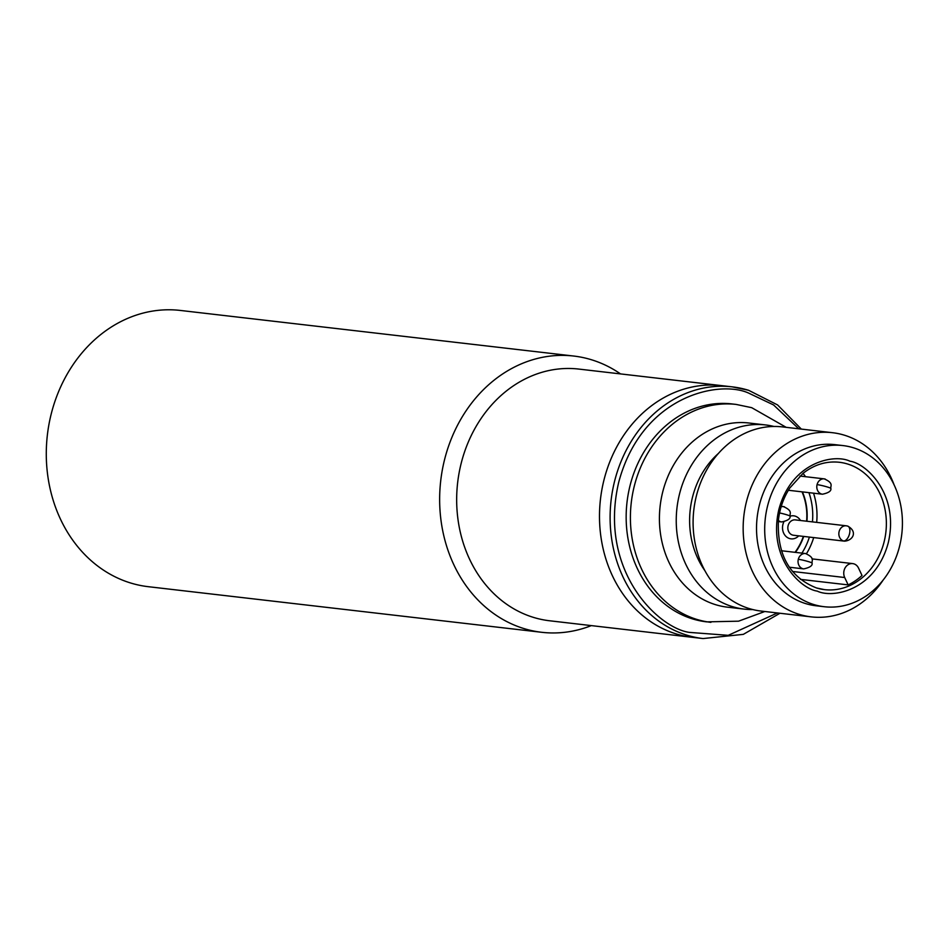 <?xml version="1.0" encoding="UTF-8"?>
<svg xmlns="http://www.w3.org/2000/svg" width="949" height="949" viewBox="0 0 949 949"><rect width="100%" height="100%" fill="white"/><g stroke="black" fill="none" stroke-linecap="round" stroke-linejoin="round"><path stroke-width="1.42" d="M803.376 536.387A54.081 45.801 -83.4 0 1 795.013 552.33M844.515 541.155L793.506 535.248A7.722 6.548 -83.4 0 1 788.109 525.651A7.722 6.548 -83.4 0 1 795.286 519.898L846.294 525.805A7.722 6.548 -83.4 0 1 847.279 526.019A7.722 4.057 -73 0 1 847.659 526.09L846.294 525.805A7.722 6.548 -83.4 0 0 839.118 531.559A7.722 6.548 -83.4 0 0 843.531 540.954A7.722 4.057 107 0 0 849.485 533.955A7.722 4.057 -73 0 0 847.659 526.09C857.742 531.464 853.234 540.503 844.515 541.155A7.722 6.548 -83.4 0 1 843.531 540.954M798.726 535.853A11.59 9.81 -83.4 0 1 786.982 537.253A11.59 9.81 -83.4 0 1 782.925 524.453A11.59 9.81 -83.4 0 1 783.862 521.879M802.024 491.843A54.081 45.801 -83.4 0 1 806.603 521.203M790.019 516.209A11.59 9.81 -83.4 0 1 800.505 520.503M773.993 426.469A92.705 78.506 96.6 0 0 765.618 424.95L748.797 422.993A92.705 78.506 96.6 0 0 661.192 498.984A92.705 78.506 96.6 0 0 715.617 604.691A92.705 78.506 96.6 0 0 727.444 607.17L744.265 609.116A92.705 78.506 96.6 0 0 752.759 609.555M832.546 432.708L782.486 426.908A92.705 78.506 96.6 0 0 694.87 502.887A92.705 78.506 96.6 0 0 749.295 608.594A92.705 78.506 96.6 0 0 761.134 611.073L811.193 616.874A92.705 78.506 -83.4 0 1 799.355 614.394A92.705 78.506 -83.4 0 1 744.929 508.7A92.705 78.506 -83.4 0 1 832.546 432.708A92.705 78.506 -83.4 0 1 844.373 435.188A92.705 78.506 -83.4 0 1 894.16 484.998M883.139 580.076A92.705 78.506 -83.4 0 1 811.193 616.874M824.218 606.719L816.057 605.77A81.116 68.696 -83.4 0 1 805.701 603.611A81.116 68.696 -83.4 0 1 758.085 511.12A81.116 68.696 -83.4 0 1 834.74 444.63L842.902 445.567A81.116 68.696 -83.4 0 1 853.258 447.738A81.116 68.696 -83.4 0 1 900.874 540.23A81.116 68.696 -83.4 0 1 824.218 606.719A81.116 68.696 -83.4 0 1 813.862 604.56A81.116 68.696 -83.4 0 1 766.246 512.069A81.116 68.696 -83.4 0 1 842.902 445.567M765.618 424.95A92.705 78.506 96.6 0 0 678.013 500.942A92.705 78.506 96.6 0 0 732.438 606.636A92.705 78.506 96.6 0 0 744.265 609.116M710.92 622.354A109.693 92.907 96.6 0 1 696.91 619.436A109.693 92.907 96.6 0 1 632.509 494.346A109.693 92.907 96.6 0 1 736.187 404.428L731.94 403.93A109.693 92.907 96.6 0 0 628.262 493.86A109.693 92.907 96.6 0 0 692.675 618.938A109.693 92.907 96.6 0 0 706.673 621.868L738.571 621.18L764.835 611.5M844.693 577.514A9.265 7.853 -83.4 0 1 845.144 567.834A9.265 7.853 -83.4 0 1 852.688 563.599A9.265 7.853 -83.4 0 1 853.875 563.848A9.265 7.853 -83.4 0 1 858.548 568.107L862.012 575.485A64.117 54.307 -83.4 0 1 848.169 584.904L844.693 577.514L792.474 571.464M676.305 633.944A126.692 107.296 96.6 0 0 692.473 637.337A126.692 107.296 -83.4 0 1 603.979 479.969A126.692 107.296 -83.4 0 1 721.655 385.638A126.692 107.296 96.6 0 0 601.915 489.482A126.692 107.296 96.6 0 0 676.305 633.944M718.464 453.397A81.116 68.696 96.6 0 0 704.87 570.634M800.422 579.365L848.169 584.904M789.319 567.217L803.708 568.89C809.888 567.561 812.688 565.628 812.083 563.101A7.722 0.629 14.1 0 0 808.678 561.689A7.722 0.629 -165.9 0 0 798.311 559.293A7.722 6.548 -83.4 0 1 805.487 553.54A7.722 6.548 -83.4 0 1 806.472 553.741A64.117 54.307 96.6 0 0 813.696 537.585M816.686 522.377A64.117 54.307 96.6 0 0 813.542 493.183M805.511 476.695A64.117 54.307 96.6 0 0 803.044 473.337M801.917 553.125A61.033 51.685 96.6 0 0 809.39 537.087M812.451 521.891A61.033 51.685 96.6 0 0 808.928 492.65M802.427 491.89A54.461 46.121 -83.4 0 1 806.923 521.25M803.708 536.422A54.461 46.121 -83.4 0 1 795.416 552.377M573.73 356.041L180.357 310.442A139.052 117.759 96.6 0 0 51.21 413.978A139.052 117.759 96.6 0 0 148.329 586.696L541.701 632.295A139.052 117.759 -83.4 0 1 523.955 628.582A139.052 117.759 -83.4 0 1 444.571 459.589A139.052 117.759 -83.4 0 1 573.73 356.041A139.052 117.759 -83.4 0 1 591.476 359.754A139.052 117.759 -83.4 0 1 620.516 373.906M591.334 625.605A139.052 117.759 -83.4 0 1 541.701 632.295M703.079 638.558L549.649 620.776A126.692 107.296 -83.4 0 1 533.48 617.396A126.692 107.296 -83.4 0 1 461.155 463.42A126.692 107.296 -83.4 0 1 578.831 369.078L732.26 386.86A126.692 107.296 96.6 0 0 612.532 490.716A126.692 107.296 96.6 0 0 686.91 635.178A126.692 107.296 96.6 0 0 703.079 638.558L743.328 634.359L779.983 613.256M803.708 568.89A7.722 6.548 -83.4 0 1 802.724 568.676A7.722 6.548 -83.4 0 1 798.311 559.293M779.568 512.934A7.722 0.629 -165.9 0 1 786.626 514.738A7.722 0.629 14.1 0 1 790.043 516.149C790.636 518.688 787.848 520.621 781.656 521.938A7.722 6.548 -83.4 0 1 780.671 521.736A7.722 6.548 -83.4 0 1 778.382 520.408M817.065 484.619A7.722 0.629 -165.9 0 1 827.433 487.015A7.722 0.629 14.1 0 1 830.85 488.427C831.443 490.953 828.655 492.887 822.463 494.215A7.722 6.548 -83.4 0 1 821.478 494.002A7.722 6.548 -83.4 0 1 817.065 484.619A7.722 6.548 -83.4 0 1 824.242 478.865A7.722 6.548 -83.4 0 1 825.227 479.067M781.11 506.813A7.722 6.548 -83.4 0 1 783.435 506.6A7.722 6.548 -83.4 0 1 784.42 506.802M849.877 461.178C834.539 453.681 791.703 461.57 778.88 509.435C767.539 557.751 800.588 588.831 817.243 591.108C832.581 598.617 875.417 590.717 888.24 542.864C899.581 494.548 866.532 463.456 849.877 461.178M824.551 589.649L816.508 587.965C789.556 577.265 776.863 554.596 778.429 519.957C779.817 508.178 783.613 497.513 789.817 487.976L803.139 473.254C814.361 464.571 826.425 460.906 839.307 462.27A64.117 54.307 -83.4 0 1 847.493 463.978A64.117 54.307 -83.4 0 1 885.144 537.087A64.117 54.307 -83.4 0 1 824.539 589.649A64.117 54.307 -83.4 0 1 816.65 588.024M748.429 390.241A126.692 107.296 96.6 0 0 732.26 386.86L748.583 390.276L777.599 404.95L801.324 429.09M777.409 612.959L728.239 635.332L689.294 632.378C658.665 628.191 597.894 571.013 618.736 482.163C642.319 394.143 721.11 379.624 749.319 393.42L773.589 404.962L798.761 428.794M778.275 521.547L781.656 521.938M788.382 490.265L822.463 494.215M781.371 550.74L805.487 553.54C815.369 557.929 811.478 560.752 812.083 563.101M781.252 506.339L783.435 506.6C793.328 510.989 789.438 513.8 790.043 516.149M799.888 476.042L824.242 478.865C834.135 483.255 830.233 486.078 830.85 488.427M736.175 404.428L751.715 407.679L786.187 427.335M852.688 563.599L811.964 558.878"/></g></svg>
